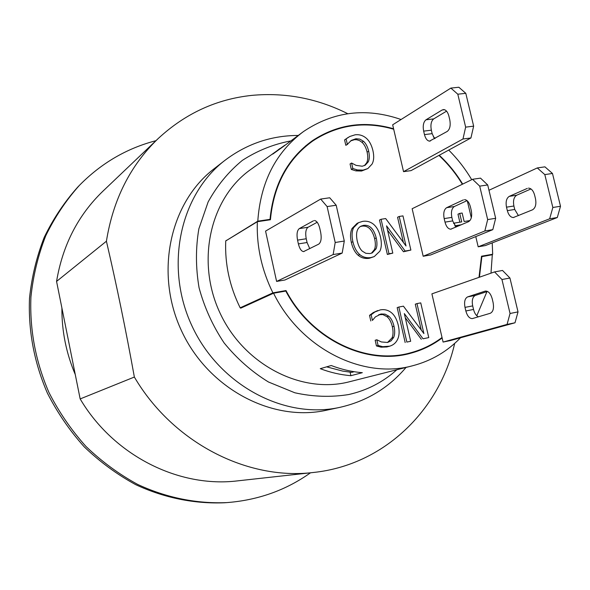 <?xml version="1.0" encoding="UTF-8"?>
<svg xmlns="http://www.w3.org/2000/svg" width="590" height="590" viewBox="0 0 590 590"><rect width="100%" height="100%" fill="white"/><g stroke="black" fill="none" stroke-linecap="round" stroke-linejoin="round"><path stroke-width="0.89" d="M515.004 322.782L507.061 324.411L510.048 313.489L518.027 311.889L515.004 322.782L450.561 340.526L443.09 342.067L442.139 337.959C432.927 344.899 422.706 349.922 411.466 353.026C367.098 366.117 311.321 339.855 285.796 291.062L273.561 293.215C300.642 348.624 362.82 379.54 412.609 365.763L349.494 381.745C301.719 394.327 243.936 364.886 219.967 312.914C195.637 261.112 210.313 197.945 250.706 169.492L284.8 145.221M412.609 365.763C431.268 360.874 447.227 351.552 460.502 337.79M476.794 315.753L486.964 291.615M490.983 273.17L492.311 254.74L481.499 256.724M273.561 293.215L240.779 308.15L240.167 307.818C229.613 286.349 224.797 264.055 225.734 240.934L257.343 221.7C256.48 246.259 261.672 269.977 272.912 292.861L286.002 290.56C311.373 339.361 367.105 365.689 411.414 352.569C422.639 349.464 432.846 344.435 442.028 337.495L431.902 293.857L494.575 271.909L502.525 270.456L509.937 278.023L501.957 279.512L494.575 271.909M226.154 240.676L257.793 221.169L270.021 219.355L269.003 219.967M471.705 179.699C465.252 168.777 457.582 158.909 448.71 150.081M435.221 138.311L433.34 136.902M401.06 119.512C366.036 107.417 333.534 111.407 303.57 131.496C275.796 152.205 260.537 182.096 257.793 221.169M320.274 368.684L331.226 365.52C341.485 369.429 351.846 371.818 362.326 372.688L350.903 375.69C340.578 374.842 330.37 372.511 320.274 368.684M303.57 131.496L282.654 147.021L272.779 154.108L279.719 148.636M317.191 222.268L308.017 227.261L299.285 228.603C297.087 230.454 296.505 234.296 297.552 240.13L306.232 238.758L307.073 242.519L298.385 243.906C299.617 248.744 301.35 251.311 303.592 251.591L318.725 244.135C321.085 242.291 321.727 238.323 320.65 232.239L319.773 228.323C318.519 223.455 316.749 220.852 314.455 220.527L314.883 220.572M299.285 228.603L313.504 220.778M306.232 238.758C305.192 232.947 305.79 229.119 308.017 227.261M298.385 243.906L297.552 240.13M309.75 248.663L307.073 242.519M518.418 215.623L514.731 209.465L507.334 210.637C508.602 215.084 510.608 217.386 513.366 217.533L532.475 209.833C535.484 207.997 536.487 204.288 535.484 198.697L534.614 195.098C533.331 190.644 531.28 188.321 528.478 188.122L529.001 188.144M507.334 210.637L506.5 207.171L513.897 206.006L514.731 209.465M513.897 206.006C512.924 200.644 513.861 197.045 516.7 195.216L509.281 196.359C506.456 198.188 505.527 201.795 506.5 207.171M509.281 196.359L527.283 188.402M530.971 188.947L516.7 195.216M434.557 138.687L432.16 133.65L424.468 134.609C425.545 138.65 427.234 140.826 429.527 141.135L447.227 131.437C449.919 129.276 450.767 125.382 449.764 119.755L448.909 116.156C447.817 112.122 446.114 109.924 443.783 109.556L442.153 109.983L444.543 109.703M424.468 134.609L423.65 131.135L431.342 130.184L432.16 133.65M431.342 130.184C430.368 124.792 431.157 121.024 433.709 118.885L425.973 119.807C423.45 121.946 422.676 125.722 423.65 131.135M446.556 111.156L433.709 118.885M425.973 119.807L442.153 109.983M456.07 227.069L452.685 220.903L445 222.128C446.247 226.656 448.164 229.016 450.76 229.193L468.578 221.663C471.38 219.849 472.273 216.102 471.255 210.431L470.392 206.773C469.124 202.23 467.169 199.84 464.522 199.619L465.016 199.641M446.63 207.695C444.005 209.509 443.186 213.145 444.174 218.602L451.859 217.386C450.878 211.943 451.711 208.314 454.359 206.5L446.63 207.695L463.423 199.885M467.074 200.63L454.359 206.5M445 222.128L444.174 218.602M451.859 217.386L452.685 220.903M478.379 316.823C476.137 315.716 474.515 313.261 473.527 309.455L465.842 310.967C467.28 316.034 469.448 318.578 472.347 318.593L490.253 313.29C493.166 311.83 494.11 308.238 493.085 302.508L492.208 298.798C490.733 293.68 488.505 291.099 485.533 291.054L485.747 291.032M467.597 296.903C464.868 298.385 464.005 301.881 465.001 307.383L472.686 305.886C471.69 300.399 472.568 296.918 475.319 295.428L467.597 296.903L485.024 291.172M487.517 291.438L475.319 295.428M465.842 310.967L465.001 307.383M472.686 305.886L473.527 309.455M329.714 197.775L336.204 205.239L327.118 206.574L320.68 199.073L329.714 197.775M344.287 241.037L342.178 253.073L333.136 254.563L335.201 242.497L344.287 241.037L336.204 205.239M335.201 242.497L327.118 206.574M342.178 253.073L284.948 279.992L276.599 281.423L333.136 254.563M544.813 174.596L537.291 167.936L544.924 166.845L552.476 173.467L544.813 174.596L552.837 207.488L560.5 206.257L557.299 217.518L549.666 218.779L552.837 207.488M552.476 173.467L560.5 206.257M475.769 236.59L478.188 246.804L485.341 245.573L557.299 217.518M276.599 281.423L265.566 231.096L320.68 199.073M488.97 190.268L537.291 167.936M471.307 217.754L467.295 200.829M478.188 246.804L549.666 218.779M484.847 230.978L487.672 219.583L495.666 218.293L492.798 229.657L484.847 230.978L423.178 256.252L412.145 208.727L472.553 179.286L480.511 178.136L487.701 184.95L479.707 186.13L472.553 179.286M462.973 138.989L465.65 127.138L473.645 126.149L470.931 137.972L462.973 138.989L403.545 171.661L392.667 124.807L450.871 88.094L458.836 87.239L465.805 93.323L457.803 94.208L450.871 88.094M510.048 313.489L501.957 279.512M509.937 278.023L518.027 311.889M487.701 184.95L495.666 218.293M487.672 219.583L479.707 186.13M465.805 93.323L473.645 126.149M465.65 127.138L457.803 94.208M423.178 256.252L430.648 254.969L492.798 229.657M403.545 171.661L411.016 170.628L470.931 137.972M442.139 337.959L442.028 337.495M443.09 342.067L507.061 324.411M461.446 224.746L454.956 225.793L454.315 223.086L461.719 221.899L459.713 213.41L462.147 213.027L464.153 221.508L469.965 220.572M459.861 222.194L457.973 214.192L459.713 213.41M459.691 225.505L455.207 226.228M453.518 223.44L454.315 223.086M366.073 138.045C369.259 140.708 371.553 144.904 372.932 150.634C374.178 156.217 373.89 160.701 372.069 164.072L367.865 168.548L363.108 170.119L357.444 169.964L352.842 168.526L351.588 163.024L356.087 165.37L362.245 166.233L365.203 165.23L368.285 161.815C369.51 159.175 369.642 155.635 368.676 151.18C367.548 146.6 365.815 143.304 363.469 141.283L359.856 139.122L355.954 138.724L351.323 140.413L347.333 144.336L346.094 138.916L349.804 136.474L355.114 134.808C359.199 134.321 362.857 135.398 366.073 138.045M367.865 168.548L361.559 171.026L355.903 170.879L357.444 169.964M355.903 170.879L351.316 169.441L352.842 168.526M351.316 169.441L350.062 163.954L351.588 163.024M364.399 165.643L366.722 162.744L368.285 161.815M366.722 162.744C367.954 160.111 368.079 156.579 367.113 152.139C365.999 147.566 364.266 144.277 361.928 142.256L359.399 140.545L356.655 139.727L354.428 139.712L350.6 140.922M347.333 144.336L345.821 145.317L347.635 144.299M345.821 145.317L344.59 139.904L346.094 138.916M344.59 139.904L348.292 137.337M403.427 306.166L423.893 333.571L416.975 303.599L420.744 302.884L428.768 337.605L423.023 338.778L404.32 313.585L410.677 341.293L406.857 342.075L398.833 307.043L403.427 306.166M421.245 330.024L415.286 304.182L416.975 303.599M423.023 338.778L428.768 337.605M421.312 339.272L405.256 317.649M406.857 342.075L410.677 341.293M405.175 342.561L397.173 307.619L398.833 307.043M391.325 312.612C394.562 315.2 396.893 319.463 398.316 325.392C399.6 331.174 399.334 335.894 397.505 339.552C395.905 342.871 393.309 345.076 389.717 346.175L382.748 346.684L378.087 345.467L376.796 339.766L381.347 341.949L387.586 342.458L391.059 340.85L393.67 337.428C394.902 334.582 395.012 330.85 394.017 326.233C392.859 321.498 391.096 318.143 388.714 316.174L385.049 314.138L381.103 313.976L375.417 316.882L372.408 320.414L371.14 314.802L374.871 311.999L380.233 309.912C384.37 309.138 388.065 310.038 391.325 312.612M389.717 346.175L386.826 346.964L381.111 347.171L382.748 346.684M381.111 347.171L376.457 345.954L378.087 345.467M376.457 345.954L375.174 340.268L376.796 339.766M387.49 342.48L392.018 337.93L393.67 337.428M392.018 337.93C393.242 335.091 393.36 331.366 392.365 326.764C391.214 322.044 389.452 318.696 387.077 316.727L382.858 314.566L378.662 314.721M370.8 320.967L369.532 315.362L371.14 314.802M369.532 315.362L373.264 312.575L374.871 311.999M373.264 312.575L377.762 310.546M385.676 218.558L406.016 245.978L399.201 216.464L402.97 215.881L410.876 250.072L405.138 251.038L386.546 225.837L392.807 253.117L388.994 253.759L381.081 219.274L385.676 218.558M403.376 242.416L397.572 217.26L399.201 216.464M405.138 251.038L403.479 251.753L410.876 250.072M403.479 251.753L387.534 230.13M388.994 253.759L387.365 254.467L392.807 253.117M387.365 254.467L379.488 220.063L381.081 219.274M371.449 253.213L374.48 249.526C375.594 246.827 375.646 243.205 374.635 238.662C372.261 229.532 368.042 225.358 361.987 226.14L360.284 226.567M357.245 240.986C355.645 233.212 356.913 228.264 361.036 226.14L363.551 225.358C369.62 224.576 373.846 228.765 376.228 237.918C377.239 242.468 377.187 246.096 376.081 248.81L372.283 252.889L369.974 253.567L365.837 253.317L362.216 251.104C360.003 248.987 358.344 245.617 357.245 240.986M352.872 241.694C351.611 235.926 351.861 231.251 353.617 227.666L358.565 222.651L362.673 221.368C366.906 220.741 370.616 221.788 373.795 224.51C376.922 227.261 379.171 231.501 380.528 237.217C381.789 242.969 381.568 247.623 379.864 251.185L374.244 256.591L370.911 257.572C366.582 258.206 362.85 257.203 359.716 254.548C356.552 251.812 354.273 247.527 352.872 241.694L351.323 242.438C350.062 236.686 350.312 232.018 352.068 228.448L357.009 223.44L358.565 222.651M374.244 256.591L369.325 258.272C365.004 258.907 361.279 257.904 358.145 255.256L359.716 254.548M358.145 255.256C354.988 252.535 352.717 248.257 351.323 242.438M478.999 277.366L481.514 256.207L492.68 254.246L492.222 242.896M462.353 184.257C455.834 173.46 448.017 163.85 438.916 155.421M393.692 129.225C364.576 120.854 337.642 124.748 312.892 140.899C287.817 158.88 273.657 185.164 270.427 219.753L257.343 221.7M326.617 366.847L342.724 371.103L351.736 372.364L354.192 371.707M286.002 290.56L284.292 291.327M492.68 254.246L490.504 255.064M272.912 292.861L240.167 307.818M242.379 307.42L240.58 307.744M226.685 240.351L226.169 240.432M350.121 372.194L350.903 375.69M481.875 256.576L479.427 277.212M270.021 219.355C273.34 184.81 287.522 158.548 312.582 140.567C337.384 124.357 364.384 120.426 393.589 128.775M439.255 155.236C448.348 163.673 456.159 173.298 462.678 184.102M68.307 339.884L56.566 281.415L106.414 241.221C116.672 285.346 125.987 330.629 134.358 377.047L80.166 398.928L68.307 339.884M75.269 374.562C66.176 353.078 61.714 330.887 61.906 307.995M454.684 343.395C439.439 410.389 383.994 465.031 313.659 472.45L237.718 480.85C178.954 488.122 113.649 455.664 80.166 398.928M313.659 472.45C247.712 480.68 173.077 442.965 134.358 377.047M56.566 281.415C62.665 245.16 78.109 215.092 102.903 191.204L158.231 138.517C185.304 113.472 216.552 99.083 251.974 95.366C285.317 92.328 317.25 98.442 347.768 113.7M106.414 241.221C113.088 199.575 130.361 165.34 158.231 138.517M396.812 369.768C383.065 382.128 367.039 390.388 348.734 394.54C331.071 397.402 313.106 396.812 294.83 392.778L268.457 381.996C251.738 371.715 236.959 358.691 224.112 342.915C212.754 325.894 204.406 307.523 199.073 287.787C195.659 267.757 195.592 248.095 198.867 228.802L208.13 201.95C217.127 185.599 228.522 171.756 242.313 160.414C257.151 150.782 273.155 144.314 290.332 141.003M340.88 407.137L326.55 410.212C272.315 422.359 208.314 388.84 181.514 330.813C154.374 272.949 169.935 202.4 214.148 168.725L224.974 160.318C246.797 143.849 271.164 135.56 298.068 135.449M310.517 472.797C285.944 490.231 258.088 500.165 226.951 502.599C196.927 503.904 166.336 497.79 137.625 484.397C118.944 474.198 101.738 461.557 86.007 446.483C71.375 430.176 59.022 412.189 48.963 392.512C35.629 361.685 29.618 329.862 30.923 297.036C33.173 275.67 38.107 255.271 45.725 235.83C54.759 217.216 65.962 200.423 79.333 185.444C101.244 163.187 126.784 148.274 155.937 140.693M226.951 502.599L224.635 502.761C194.737 504.052 164.271 497.975 135.685 484.648C117.093 474.5 99.961 461.926 84.304 446.918C69.738 430.7 57.451 412.801 47.436 393.22C34.168 362.548 28.187 330.879 29.5 298.208C31.742 276.946 36.661 256.635 44.25 237.283C53.248 218.757 64.406 202.031 77.718 187.111L79.333 185.444M361.559 171.026L363.108 170.119M367.113 152.139L368.676 151.18M361.928 142.256L363.469 141.283M354.428 139.712L355.954 138.724M386.826 346.964L388.471 346.478M392.365 326.764L394.017 326.233M387.077 316.727L388.714 316.174M379.481 314.536L381.103 313.976M374.635 238.662L376.228 237.918M374.48 249.526L376.081 248.81M352.068 228.448L353.617 227.666M369.325 258.272L370.911 257.572M406.045 367.43C388.633 387.94 366.604 401.244 339.951 407.336C284.756 419.704 219.421 385.358 191.979 325.945C164.19 266.695 179.98 194.582 224.974 160.318M303.592 251.591L304.02 251.524M513.905 217.445L513.366 217.533M430.287 141.04L429.527 141.135M451.254 229.112L450.76 229.193M411.414 352.569L402.668 354.959M312.892 140.899L305.436 146.054"/></g></svg>
